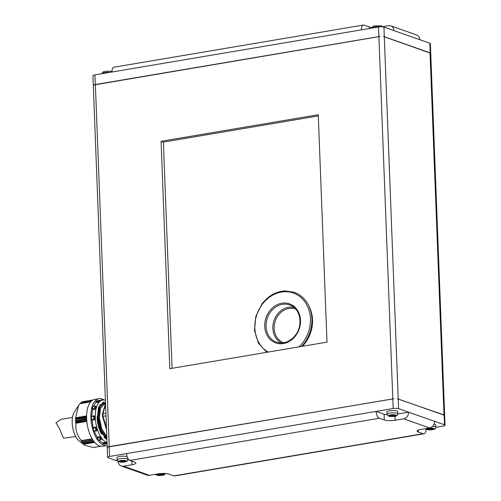 <?xml version="1.0" encoding="UTF-8"?>
<svg xmlns="http://www.w3.org/2000/svg" width="501" height="501" viewBox="0 0 501 501"><rect width="100%" height="100%" fill="white"/><g stroke="black" fill="none" stroke-linecap="round" stroke-linejoin="round"><path stroke-width="0.75" d="M102.555 414.433L102.905 413.839A26.728 12.932 80.4 0 0 102.937 415.072A26.728 12.932 80.4 0 0 102.999 416.318L105.999 415.811M95.121 427.491A22.413 10.847 -99.6 0 0 95.61 429.213A22.413 10.847 -99.6 0 0 96.154 430.885L96.95 430.735L95.81 427.059L93.067 428.28A22.57 10.922 80.4 0 0 93.881 430.929L96.818 430.822M105.523 403.386L104.934 403.487L100.588 407.996L99.386 417.959L101.772 428.825L106.807 436.753M100.701 446.259L93.292 447.512L84.738 445.245L79.465 441.212A16.827 8.141 -99.6 0 1 72.194 422.869A16.827 8.141 -99.6 0 1 74.486 411.753L78.438 405.754M84.738 445.245L82.903 443.009L93.85 441.356L83.041 443.185M93.08 440.285L82.001 442.158L82.903 443.009L93.712 441.181M82.001 442.158L92.961 440.103L81.87 441.982M92.253 438.982L81.143 440.861L82.133 441.926M81.394 440.723L92.203 438.901L81.043 440.673M92.121 438.763L81.331 440.592C76.972 435.25 75.206 429.463 76.027 423.226L75.538 422.5L86.761 420.608M86.654 418.968L75.426 420.865L75.839 421.303L75.538 422.5M75.426 420.865L86.642 418.698M106.888 438.863L100.889 430.303L98.033 417.803L99.355 407.006L104.083 402.121L103.406 402.234L98.678 407.119L97.357 417.915L100.463 430.992L106.907 439.458M107.258 443.172L105.26 442.427A21.781 10.54 80.4 0 0 106.262 442.871A21.781 10.54 80.4 0 0 107.051 443.091M79.972 403.618L90.719 401.796M107.139 445.477A23.76 11.498 -99.6 0 1 106.845 445.533A23.76 11.498 -99.6 0 1 103.776 445.226A23.76 11.498 -99.6 0 1 91.132 420.94A23.76 11.498 -99.6 0 1 98.929 398.677A23.76 11.498 -99.6 0 1 101.997 398.978A23.76 11.498 -99.6 0 1 103.613 399.754M106.845 445.533L102.573 446.253A23.76 11.498 -99.6 0 1 99.505 445.953A23.76 11.498 -99.6 0 1 86.855 421.667A23.76 11.498 -99.6 0 1 94.658 399.397L98.929 398.677M92.466 409.549L95.121 409.248L95.992 406.261L95.203 406.073A22.413 10.847 80.4 0 0 94.401 408.822L92.322 408.753L92.579 409.705A21.781 10.54 80.4 0 0 91.883 416.243M93.186 406.436L95.203 406.073L93.105 406.43M95.885 401.589A22.57 10.922 80.4 0 1 97.075 400.643L99.38 400.337A22.413 10.847 80.4 0 0 97.858 401.552L95.885 401.589L95.891 402.553A21.781 10.54 80.4 0 0 93.593 406.342M91.959 400.612L81.475 402.29L80.937 402.892M91.22 401.257L80.642 402.948L80.122 403.587M301.508 346.435A33.116 27.993 -70.6 0 0 304.12 343.354A33.116 27.993 -70.6 0 0 308.528 305.316L309.324 306.906A31.519 26.647 109.4 0 1 305.122 343.116A31.519 26.647 109.4 0 1 302.416 346.279M397.769 411.578A5.442 1.234 177.8 0 0 397.03 410.995A5.442 1.234 177.8 0 0 390.886 410.651A5.442 1.234 177.8 0 0 386.885 411.997L386.979 414.308A5.442 1.234 -2.2 0 1 390.974 412.962A5.442 1.234 -2.2 0 1 397.118 413.306A5.442 1.234 -2.2 0 1 397.857 413.889L397.769 411.578M432.657 426.257A5.442 1.234 -2.2 0 1 435.037 426.664A5.442 1.234 -2.2 0 1 435.782 427.247L435.695 424.936A5.442 1.234 177.8 0 0 434.949 424.347A5.442 1.234 177.8 0 0 434.023 424.115M127.173 456.655A5.442 1.234 177.8 0 0 127.079 456.624A5.442 1.234 177.8 0 0 120.935 456.279A5.442 1.234 177.8 0 0 116.94 457.626L117.027 459.937A5.442 1.234 -2.2 0 1 121.023 458.59A5.442 1.234 -2.2 0 1 127.166 458.935A5.442 1.234 -2.2 0 1 127.912 459.517L127.861 458.346M118.136 461.578A5.943 5.023 -70.6 0 0 121.267 465.993A5.943 5.023 -70.6 0 0 123.465 466.174L132.007 464.728A7.922 1.797 177.8 0 0 135.928 463.018A7.922 1.797 177.8 0 0 134.85 462.166L129.859 460.413A5.943 2.874 -99.6 0 1 126.64 453.574L376.088 411.415A5.943 2.874 80.4 0 0 379.307 418.247L384.298 420.007A7.922 1.797 177.8 0 0 395.12 420.258L403.662 418.811A5.943 5.023 -70.6 0 0 408.565 412.166L444.493 424.817A3.958 0.896 -2.2 0 1 445.032 425.243L444.663 415.605A3.958 0.896 177.8 0 0 444.124 415.179L398.22 399.015A3.958 0.896 177.8 0 0 397.425 398.821L444.118 414.991A3.958 0.896 -2.2 0 1 444.656 415.417L430.754 53.513A3.958 0.896 177.8 0 0 430.635 53.306A3.958 0.896 177.8 0 0 430.215 53.087L383.509 36.535A3.958 0.896 -2.2 0 1 384.298 36.723L430.209 52.893A3.958 0.896 -2.2 0 1 430.747 53.319A3.958 0.896 -2.2 0 1 430.728 53.413M107.245 447.587A3.958 0.896 -2.2 0 1 107.22 447.487A3.958 0.896 -2.2 0 1 109.18 446.635L393.974 398.746A3.958 0.896 177.8 0 0 392.803 398.89L109.187 446.829A3.958 0.896 177.8 0 0 107.227 447.681L107.596 457.319A3.958 0.896 -2.2 0 1 109.556 456.461L126.64 453.574M387.06 414.778A7.922 1.797 177.8 0 1 384.073 414.227L376.088 411.415L393.172 408.522A3.958 0.896 -2.2 0 1 398.589 408.647L408.565 412.166L397.863 413.976M393.911 30.605A5.943 5.023 -70.6 0 0 390.755 25.87L416.707 35.007A5.943 5.023 109.4 0 1 419.857 39.742L383.929 27.092A3.958 0.896 177.8 0 0 378.518 26.966L111.986 72.012A5.943 2.874 -99.6 0 1 113.99 67.215L363.438 25.05A5.943 2.874 80.4 0 0 361.434 29.853M93.336 85.489A3.958 0.896 -2.2 0 1 93.311 85.395A3.958 0.896 -2.2 0 1 95.271 84.537L378.888 36.598A3.958 0.896 -2.2 0 1 380.052 36.454L95.278 84.732A3.958 0.896 177.8 0 0 93.418 85.37A3.958 0.896 177.8 0 0 93.318 85.583L107.22 447.487M326.996 342.127L318.26 114.735L161.078 141.301L169.814 368.692L326.996 342.127M172.062 368.316L163.37 142.109L318.31 115.919M383.509 36.535L430.033 52.924A3.764 0.852 -2.2 0 1 430.44 53.131A3.764 0.852 -2.2 0 1 430.516 53.219M93.53 85.276A3.764 0.852 -2.2 0 1 93.599 85.183A3.764 0.852 -2.2 0 1 95.372 84.575L380.052 36.454M163.37 142.109L161.078 141.301M372.249 27.442A7.922 1.797 -2.2 0 1 369.193 26.885L364.202 25.125A5.943 2.874 80.4 0 0 363.438 25.05M390.755 25.87A5.943 5.023 -70.6 0 0 388.563 25.689L382.658 26.691M430.747 53.319L430.378 43.681A3.958 0.896 177.8 0 0 429.839 43.255L419.857 39.742M111.986 72.012L94.902 74.906A3.958 0.896 177.8 0 0 92.936 75.757L93.311 85.395M126.171 460.864L125.375 460.582L122.814 461.014L121.317 460.488L119.946 460.72L121.442 461.246L118.881 461.678L119.683 461.96L122.244 461.527L123.741 462.054L125.106 461.822L123.609 461.296L126.171 460.864M121.417 460.525L121.442 461.246M119.664 461.546L119.683 461.96M122.213 460.801L122.244 461.527M123.709 461.333L123.741 462.054M123.597 460.882L123.609 461.296M160.733 474.372L159.237 473.84L157.871 474.071L159.368 474.597L156.807 475.036L163.032 475.18L161.535 474.647L164.096 474.215L163.295 473.933L160.733 474.372M159.337 473.877L159.368 474.597M157.59 474.904L157.602 475.317M160.138 474.159L160.163 474.879M161.635 474.685L161.66 475.411M161.516 474.234L161.535 474.647M432.977 429.551L431.48 429.025L434.048 428.587L430.685 428.743L429.188 428.217L427.823 428.443L429.319 428.975L426.752 429.407L432.977 429.551M431.467 428.612L431.48 429.025M429.288 428.249L429.319 428.975M427.535 429.276L427.553 429.689M430.09 428.53L430.115 429.257M431.586 429.056L431.612 429.783M392.759 415.385L391.262 414.859L389.897 415.091L391.394 415.617L388.832 416.049L389.628 416.331L392.195 415.899L393.692 416.425L395.057 416.193L393.561 415.667L396.122 415.235L395.327 414.953L392.759 415.385M391.369 414.897L391.394 415.617M389.615 415.918L389.628 416.331M392.164 415.179L392.195 415.899M393.661 415.705L393.692 416.425M393.542 415.254L393.561 415.667M127.912 459.605L128.619 459.48M434.517 421.303A5.943 5.023 109.4 0 1 429.614 427.948L421.065 429.395A7.922 1.797 177.8 0 0 417.145 431.104A7.922 1.797 177.8 0 0 418.229 431.956L423.213 433.709A5.943 2.874 80.4 0 0 423.984 433.785L174.536 475.95A5.943 2.874 -99.6 0 1 173.766 475.875L168.781 474.115A7.922 1.797 177.8 0 0 157.953 473.865L149.411 475.311A5.943 5.023 109.4 0 1 147.213 475.13L121.267 465.993M423.984 433.785A5.943 2.874 80.4 0 0 425.994 429.301M107.596 457.319A3.958 0.896 -2.2 0 0 108.135 457.745L117.441 461.02M445.032 425.243A3.958 0.896 -2.2 0 1 443.072 426.094L435.782 427.328M86.604 417.07L75.4 418.961L75.77 419.387L75.419 420.596M75.4 418.961L86.604 416.769M94.445 415.893A21.781 10.54 80.4 0 0 94.589 419.75L94.445 415.893L93.643 416.012L94.288 415.855M90.656 401.865L79.909 403.681L78.5 405.666L75.426 418.661M103.582 399.98L101.415 399.898L101.07 400.324M92.942 406.605A22.57 10.922 80.4 0 0 92.322 408.753M99.236 437.429A22.413 10.847 80.4 0 0 100.895 439.765L101.578 439.327L99.774 436.791L97.288 438.181A22.57 10.922 80.4 0 0 98.584 440.003L100.895 439.765L98.916 440.035M99.286 440.035A21.781 10.54 80.4 0 0 102.699 442.865L103.012 443.773A22.57 10.922 80.4 0 0 104.446 444.281L104.527 444.274M104.502 444.281L107.233 443.372M103.012 443.773L104.884 443.166A22.413 10.847 80.4 0 0 106.726 443.817M91.583 419.494L91.902 420.139L94.439 419.713L93.781 419.562A22.413 10.847 -99.6 0 1 93.643 416.012L91.476 416.719A22.57 10.922 80.4 0 0 91.583 419.494L93.781 419.562M92.904 399.998L82.258 401.802L81.87 402.215M103.601 399.98L103.219 399.685M95.823 402.328L98.44 402.09L100.094 400.769L99.38 400.337M98.353 401.902L97.858 401.552M94.996 409.123L94.401 408.822M93.944 415.911L91.677 416.275L91.476 416.719M93.881 430.929L94.213 431.286L96.474 430.879M94.413 431.248A21.781 10.54 80.4 0 0 97.219 437.191L97.288 438.181M105.26 442.464L104.884 443.166M91.902 420.139L92.027 420.182A21.781 10.54 80.4 0 0 93.261 427.478L93.067 428.28M92.885 400.011L82.264 401.808L92.585 400.18M100.094 400.769L100.106 400.806A21.781 10.54 80.4 0 0 98.453 402.121L95.891 402.553M95.992 406.261L96.01 406.286A21.781 10.54 80.4 0 0 95.14 409.273L92.579 409.705M94.589 419.75L92.027 420.182M93.261 427.478L95.823 427.046A21.781 10.54 80.4 0 0 96.95 430.735M97.219 437.191L99.787 436.759A21.781 10.54 80.4 0 0 101.584 439.296L101.578 439.327M102.699 442.865L105.26 442.427M105.404 400.299A21.781 10.54 80.4 0 0 102.674 400.048A21.781 10.54 80.4 0 0 95.516 420.383A21.781 10.54 80.4 0 0 107.032 442.696M106.751 439.402L105.392 438.375M104.008 436.966L105.185 438.237M101.722 434.179A18.017 8.717 -99.6 0 1 97.2 416.475M102.999 416.318L102.624 416.362L102.999 416.318L106.456 427.647M105.905 413.331L102.905 413.839L105.573 404.664M72.495 417.402L60.984 419.343L55.968 422.813L59.099 427.829L63.539 438.256L75.732 436.534M93.981 441.531L82.978 443.391M294.081 307.482A18.875 15.957 -70.6 0 0 277.278 314.428A18.875 15.957 -70.6 0 0 281.587 342.953M295.634 308.998A17.886 15.118 -70.6 0 0 278.362 315.179A17.886 15.118 -70.6 0 0 283.748 342.747M291.375 305.673A19.733 16.683 -70.6 0 0 270.678 311.785A19.733 16.683 -70.6 0 0 278.349 342.665C284.818 343.736 290.492 341.281 295.352 335.307C303.024 325.807 300.757 309.925 291.375 305.673M269.594 311.033A20.723 17.516 -70.6 0 0 270.34 339.609A20.723 17.516 -70.6 0 0 295.64 335.726A20.723 17.516 -70.6 0 0 294.895 307.151A20.723 17.516 -70.6 0 0 269.594 311.033M299.028 346.855A32.196 27.217 -70.6 0 0 302.854 342.571A32.196 27.217 -70.6 0 0 301.696 298.164A32.196 27.217 -70.6 0 0 262.38 304.195A32.196 27.217 -70.6 0 0 268.217 352.065M157.12 475.186A3.864 0.877 177.8 0 0 162.393 475.311A3.864 0.877 177.8 0 0 163.783 474.065A3.864 0.877 177.8 0 0 158.504 473.94A3.864 0.877 177.8 0 0 157.12 475.186M119.194 461.834A3.864 0.877 177.8 0 0 124.473 461.953A3.864 0.877 177.8 0 0 125.857 460.707A3.864 0.877 177.8 0 0 120.578 460.582A3.864 0.877 177.8 0 0 119.194 461.834M427.065 429.564A3.864 0.877 177.8 0 0 432.344 429.683A3.864 0.877 177.8 0 0 433.728 428.436A3.864 0.877 177.8 0 0 428.455 428.311A3.864 0.877 177.8 0 0 427.065 429.564M389.145 416.206A3.864 0.877 177.8 0 0 394.425 416.325A3.864 0.877 177.8 0 0 395.809 415.078A3.864 0.877 177.8 0 0 390.529 414.96A3.864 0.877 177.8 0 0 389.145 416.206M444.005 415.141L430.033 52.924M398.214 398.821L384.311 36.917M393.172 408.522L392.803 398.89M398.589 408.647L398.22 399.015M383.929 27.092L384.298 36.723M378.518 26.966L378.888 36.598M392.797 398.696L378.894 36.792M109.262 446.817L95.372 84.575M110.02 72.344A5.442 1.234 177.8 0 0 102.198 73.666M380.516 26.772A5.442 1.234 177.8 0 0 372.149 28.043M369.256 28.532L369.193 26.885M429.839 43.255L430.209 52.893M94.902 74.906L95.271 84.537M131.869 461.12L132.007 464.728M418.16 430.171L418.229 431.956M384.073 414.227L384.298 420.007M394.97 416.287L395.12 420.258M123.465 466.174L149.411 475.311M379.307 418.247L129.859 460.413M173.766 475.875L423.213 433.709M429.614 427.948L403.662 418.811M109.556 456.461L109.187 446.829M444.493 424.817L444.124 415.179M75.77 419.656L86.617 417.828M86.679 419.475L75.839 421.303M75.77 419.387L86.61 417.552M86.698 419.75L75.858 421.579M82.007 441.738L92.829 439.909M86.786 420.896L75.588 422.788M75.77 418.016L86.61 416.181M86.811 421.166L75.958 423.001M94.507 442.183L83.705 444.011M99.699 436.947L97.169 437.379M105.241 442.671L102.705 443.103M95.691 427.134L93.161 427.56M94.676 442.377L83.892 444.199M75.82 417.74L86.617 415.911M86.83 421.397L76.027 423.226M106.519 439.202L100.181 430.559L97.269 417.972L100.031 404.57M105.479 402.209L99.881 406.367L98.271 417.796L100.945 429.802L106.876 438.563M105.523 403.318L100.526 407.501L99.148 417.966L101.515 428.825L106.819 437.085M106.531 429.601L102.498 416.394L102.417 414.189M92.134 400.481L81.463 402.284M91.351 401.132L80.636 402.942M266.889 352.284L258.416 343.122L254.489 330.397L255.798 316.432L262.092 303.769C268.304 295.847 275.876 291.557 284.812 290.912L294.043 292.215C300.4 294.513 305.228 298.884 308.528 305.316M165.725 473.558L163.833 475.048L160.508 475.543L156.531 475.142L155.316 474.309M117.027 459.937L118.612 461.784L125.883 461.697C127.079 461.502 127.755 460.776 127.912 459.517M425.261 428.687L426.483 429.514L433.753 429.426C434.949 429.232 435.626 428.505 435.782 427.247M397.857 413.889C397.919 416.212 394.819 416.97 388.557 416.156L386.979 414.308M420.533 39.98L419.838 39.422M372.143 28.125C372.299 26.866 372.969 26.14 374.166 25.946L381.443 25.858L382.764 26.847M111.98 71.699L111.491 71.486C105.229 70.679 102.129 71.43 102.191 73.753M103.338 399.692L104.684 400.099M94.138 415.861L91.677 416.275M96.674 430.866L94.213 431.286M100.72 446.259L93.33 447.512M102.674 400.048L99.949 400.512M103.406 402.234L98.472 407.482L97.332 418.942L100.588 431.499L106.913 439.509M105.529 403.468L102.423 414.127"/></g></svg>
